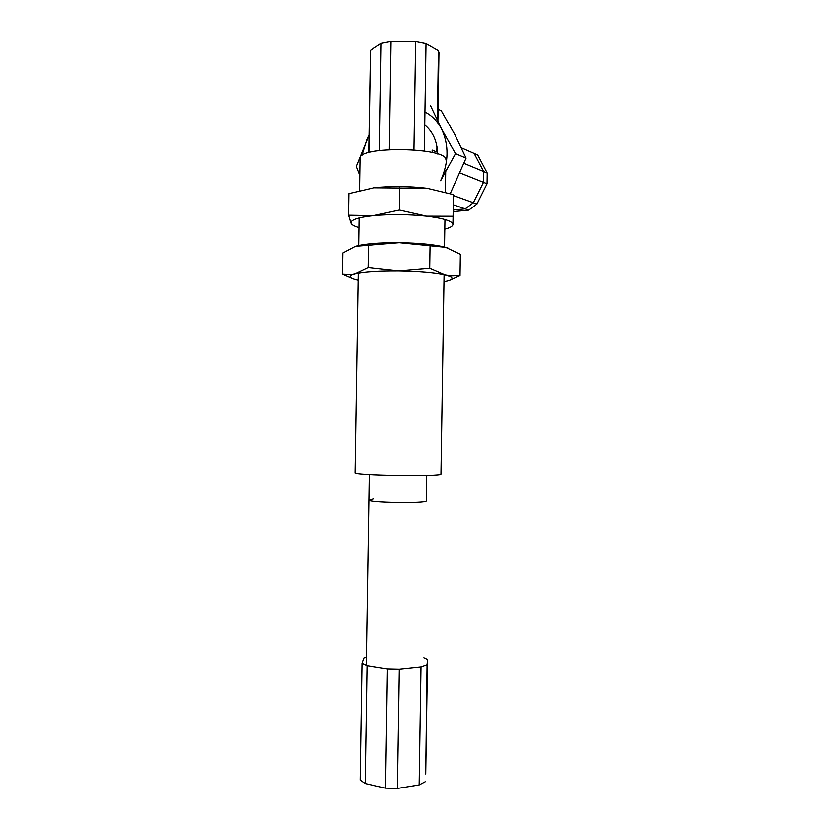 <?xml version="1.0" encoding="UTF-8"?>
<svg xmlns="http://www.w3.org/2000/svg" width="830" height="830" viewBox="0 0 830 830"><rect width="100%" height="100%" fill="white"/><g stroke="black" fill="none" stroke-linecap="round" stroke-linejoin="round"><path stroke-width="1.25" d="M447.961 248.077L445.596 247.35C435.003 244.622 419.555 243.076 399.251 242.723L445.596 247.35L460.36 254.322L460.038 275.436L451.126 275.736L445.171 274.823L429.691 268.173L398.805 270.829L368.064 267.468L354.898 273.776L351.298 274.429L342.437 274.056L352.511 278.465M443.967 281.546L445.326 281.287C452.35 279.814 453.854 278.143 449.839 276.265L445.171 274.823C434.567 272.51 419.108 271.182 398.805 270.829C378.584 270.715 363.955 271.69 354.898 273.776L351.962 274.72C348.175 276.546 350.219 278.32 358.072 280.052M342.437 274.056L342.769 253.015L355.333 246.365L399.251 242.723C379.03 242.64 364.391 243.854 355.333 246.365L355.147 246.427M368.416 245.4L368.064 267.468M430.033 246.064L429.691 268.173M449.279 280.25L460.038 275.436M426.973 188.265C408.858 186.128 391.189 185.972 373.946 187.777L426.973 188.265L453.429 194.594L453.087 216.267L426.537 216.194L399.365 210.063L373.51 215.665L348.486 215.229L351.09 223.478C351.889 224.951 354.493 226.331 358.902 227.628M444.787 229.173C450.068 227.814 452.786 226.268 452.931 224.515L452.267 223.042C449.414 220.209 440.834 217.927 426.537 216.194C408.422 214.296 390.743 214.119 373.51 215.665C361.029 216.993 353.653 218.923 351.391 221.454L351.09 223.478M399.718 187.819L399.365 210.063M452.931 224.515L453.087 216.267M373.946 187.777L348.828 193.608L348.486 215.229M359.992 158.613C356.61 145.748 448.19 147.19 445.876 159.962C448.19 147.19 356.61 145.748 359.992 158.613L359.494 190.464L359.992 158.613M355.012 472.861C351.37 475.58 443.033 477.022 440.958 474.21C443.033 477.022 351.37 475.58 355.012 472.861L358.187 273.08L355.012 472.861M424.296 150.987L425.987 43.679L415.612 41.624L413.911 149.805M389.332 149.545L391.044 41.5L381.167 43.451L370.46 50.412L368.696 152.627M415.612 41.624L391.044 41.5M438.956 52.985L438.427 50.775L425.987 43.679M438.427 50.775L437.327 120.578M436.922 146.578L436.839 152.046M381.167 43.451L379.476 150.469M368.842 152.585L370.46 50.412M423.84 657.868L427.492 659.549L425.697 773.975L427.035 664.82L420.966 666.947L419.108 784.931L425.199 781.746M361.963 663.336L360.106 780.044L365.159 783.52L367.016 665.722L361.963 663.336L363.81 658.107L366.362 657.132M397.414 788.448L399.292 669.229L387.434 668.959L385.556 788.137L397.414 788.448L419.108 784.931M399.292 669.229L420.966 666.947M427.035 664.82L427.492 659.549M367.016 665.722L387.434 668.959M365.159 783.52L385.556 788.137M438.074 109.166L441.249 110.691L454.996 134.906L466.076 158.157L450.265 193.556M466.076 158.157L455.535 153.664L441.425 128.733L430.459 105.493M455.535 153.664L440.616 180.743C448.864 162.369 449.144 145.032 441.425 128.733C437.389 121.107 431.88 115.515 424.908 111.946M437.597 153.996C437.223 141.401 432.928 131.711 424.711 124.936M368.977 134.958L366.839 139.461L361.807 155.656M368.977 135.259L356.195 166.488L359.732 175.379M373.728 498.809L368.852 499.899C366.57 502.617 427.502 503.571 426.298 500.801L426.298 500.749M453.159 211.66L468.805 210.135L453.273 204.761L465.184 208.88L473.38 202.728L453.419 195.538L476.98 204.014L487.075 183.752L487.241 173.045L464.053 163.386L483.693 171.561L474.148 153.436L461.418 147.844L477.738 155.013L487.241 173.045M432.098 150.064L432.337 152.513L432.098 150.064L437.555 152.336L432.098 150.064M487.075 183.752L460.1 172.982L483.527 182.33L483.693 171.561M473.38 202.728L483.527 182.33M453.19 210.063L465.184 208.88M468.805 210.135L476.98 204.014M449.839 276.265L451.126 275.736M351.962 274.72L351.298 274.429M452.267 223.042L452.962 222.772M351.391 221.454L350.063 220.894M359.058 217.989L358.622 245.535L359.058 217.989M445.7 170.783L445.368 192.083L445.7 170.783M444.942 219.545L444.507 247.06L444.942 219.545M444.081 274.585L440.958 474.21L444.081 274.585M369.246 474.719L366.227 665.452M426.693 475.58L426.298 500.801M437.4 152.274L437.431 150.469M437.877 121.709L438.956 52.695"/></g></svg>
